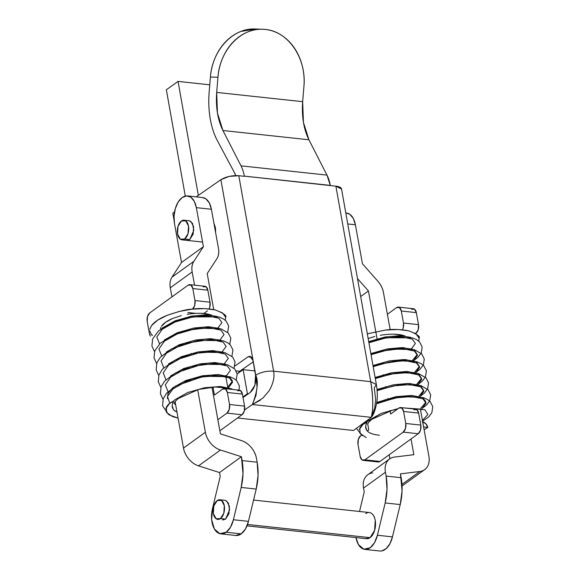 <?xml version="1.0" encoding="UTF-8"?>
<svg xmlns="http://www.w3.org/2000/svg" width="580" height="580" viewBox="0 0 580 580"><rect width="100%" height="100%" fill="white"/><g stroke="black" fill="none" stroke-linecap="round" stroke-linejoin="round"><path stroke-width="0.87" d="M220.255 499.793L225.352 500.344L228.295 502.911L229.6 509.842L225.548 519.129L228.94 513.691L229.39 506.166L226.635 500.953M233.406 519.745A19.756 11.281 96.1 0 1 226.186 532.244L241.237 533.868A19.756 11.281 -83.9 0 0 248.45 521.369L233.406 519.745L230.506 527.213L226.186 532.244L219.798 533.68L214.39 529.018L211.656 519.731L212.454 508.718L220.226 476.412L219.53 472.562L198.541 465.856L220.429 450.022C216.775 448.855 213.534 446.6 210.707 443.258C207.872 439.915 206.096 436.247 205.371 432.238L197.686 389.688L205.371 432.238L183.49 448.072L175.08 401.548L183.49 448.072C184.215 452.074 185.992 455.75 188.819 459.092C191.646 462.434 194.887 464.689 198.541 465.856L219.53 472.562L241.411 456.728L220.429 450.022L241.411 456.728L219.53 472.562L220.226 476.412L212.454 508.718A19.756 11.281 96.1 0 0 220.262 533.788A19.756 11.281 96.1 0 0 226.186 532.244L241.237 533.868L245.55 528.829L248.45 521.369L256.215 489.063L258.056 475.477L257.15 462.202L242.106 460.578L241.411 456.728L243.013 473.853L241.171 487.439L233.406 519.745L241.171 487.439L256.215 489.063L248.45 521.369L233.406 519.745M220.422 433.862L241.403 440.568C245.057 441.735 248.298 443.99 251.125 447.332C253.96 450.674 255.737 454.343 256.454 458.352L257.15 462.202L256.454 458.352A18.437 13.456 -125.9 0 0 241.403 440.568L220.422 433.862L211.983 387.179L220.422 433.862M191.255 354.126L191.132 353.445L191.255 354.126M150.365 336.125A6.583 3.763 96.1 0 1 149.386 333.551L147.219 321.545A6.583 3.763 96.1 0 1 149.778 312.903L188.079 285.193A6.583 3.763 96.1 0 1 189.921 284.657A6.583 3.763 96.1 0 1 192.814 288.557L194.981 300.57A6.583 3.763 96.1 0 1 192.56 309.104M187.862 312.511L195.837 313.367L187.862 312.511M203.812 313.476L207.466 310.829L203.812 313.476M203.123 286.81L206.023 286.708L207.857 290.181L210.025 302.187L209.728 307.204L209.061 308.894A6.583 3.763 -83.9 0 0 210.025 302.187L194.981 300.57L210.025 302.187L207.857 290.181L192.814 288.557L207.857 290.181A6.583 3.763 -83.9 0 0 204.965 286.274M150.387 336.175L149.386 333.551L147.219 321.545L147.523 316.528L149.778 312.903L188.079 285.193L190.98 285.084L192.814 288.557L194.981 300.57L194.684 305.587L192.422 309.212M222.488 519.905L225.548 519.129L222.865 519.941M235.661 535.471L241.237 533.868A19.756 11.281 -83.9 0 1 235.306 535.405M241.171 487.439L256.215 489.063A39.505 22.569 -83.9 0 0 257.15 462.202L242.106 460.578A39.505 22.569 96.1 0 1 241.171 487.439M220.429 450.022A18.437 13.456 -125.9 0 1 205.371 432.238L183.49 448.072A18.437 13.456 54.1 0 0 198.541 465.856L220.429 450.022M184.454 220.24L189.558 220.792L192.495 223.358L193.807 230.289L189.754 239.576L193.147 234.139L193.597 226.613L190.842 221.4M202.442 197.526L205.893 198.838L209.322 202.971L211.403 209.264L218.45 248.291L211.403 209.264L196.352 207.64L203.406 246.674L193.865 261.326A18.437 13.456 -125.9 0 0 192.168 271.955L194.554 285.157L192.168 271.955L170.288 287.789L192.168 271.955C191.414 267.771 191.98 264.226 193.865 261.326L171.977 277.16A18.437 13.456 54.1 0 0 170.288 287.789L171.926 296.88L170.288 287.789A18.437 13.456 -125.9 0 1 171.977 277.16L181.525 262.501L174.471 223.474A19.756 11.281 96.1 0 1 182.156 197.541L186.593 195.888L190.849 197.222L194.278 201.347L196.352 207.64L203.406 246.674L181.525 262.501L203.406 246.674L193.865 261.326L171.977 277.16L181.525 262.501L174.471 223.474L174.058 215.977L175.37 208.416L178.219 201.942L182.156 197.541A19.756 11.281 96.1 0 1 187.681 195.938A19.756 11.281 96.1 0 1 196.352 207.64L211.403 209.264A19.756 11.281 -83.9 0 0 202.725 197.555M237.669 390.739L240.562 390.63L242.404 394.103L244.571 406.109L229.528 404.492L227.353 392.479L242.404 394.103L227.353 392.479L225.518 389.006L222.626 389.115L214.419 395.052L212.976 387.107L214.419 395.052L222.626 389.115A6.583 3.763 96.1 0 1 224.467 388.578A6.583 3.763 96.1 0 1 227.353 392.479L229.528 404.492L244.571 406.109L244.267 411.133L242.005 414.758L219.863 430.773L242.005 414.758L226.961 413.134L217.862 419.717L226.961 413.134L242.005 414.758A6.583 3.763 -83.9 0 0 244.571 406.109L242.404 394.103A6.583 3.763 -83.9 0 0 239.511 390.202M229.528 404.492A6.583 3.763 96.1 0 1 226.961 413.134L229.223 409.509L229.528 404.492M207.212 273.579L213.723 309.582L207.212 273.579L216.761 258.919L207.212 273.579M225.635 375.485L228.07 388.97L225.635 375.485M186.688 240.345L189.754 239.576L187.064 240.388M218.45 248.291C219.211 252.481 218.645 256.019 216.761 258.919A18.437 13.456 -125.9 0 0 218.45 248.291M420.384 409.139L428.903 456.315C429.628 460.317 429.135 463.746 427.424 466.596C425.713 469.452 423.175 471.083 419.804 471.497L401.976 484.394L419.804 471.497L400.461 473.86L419.804 471.497A18.437 13.456 -125.9 0 0 424.77 469.553A18.437 13.456 -125.9 0 0 428.903 456.315L420.384 409.139M411.611 309.263L414.512 309.154L416.346 312.627L418.513 324.64L418.216 329.657L415.954 333.282A6.583 3.763 -83.9 0 0 418.513 324.64L403.47 323.017L403.165 328.041L402.476 329.781M413.453 308.727A6.583 3.763 -83.9 0 1 416.346 312.627L401.302 311.01L403.47 323.017L418.513 324.64L416.346 312.627L401.302 311.01A6.583 3.763 96.1 0 0 398.409 307.11A6.583 3.763 96.1 0 0 396.568 307.646L387.389 314.287L396.568 307.646L399.461 307.538L401.302 311.01L403.47 323.017A6.583 3.763 96.1 0 1 402.462 329.781M411.017 438.973L413.859 454.691L394.516 457.054L413.859 454.691L411.017 438.973M389.847 458.744L389.137 454.8L389.847 458.744M386.113 476.086L387.02 489.361L385.178 502.947L377.413 535.253L374.513 542.721L370.192 547.752L363.805 549.188L358.396 544.526L355.982 537.587A19.756 11.281 96.1 0 0 365.458 549.419A19.756 11.281 96.1 0 0 370.192 547.752A19.756 11.281 96.1 0 0 377.413 535.253L392.457 536.877L400.222 504.571L402.063 490.985L400.461 473.86L401.157 477.71L386.113 476.086L385.417 472.236L386.113 476.086A39.505 22.569 96.1 0 1 385.178 502.947L377.413 535.253L392.457 536.877L400.222 504.571L385.178 502.947L400.222 504.571A39.505 22.569 -83.9 0 0 401.157 477.71L386.113 476.086M367.669 474.832A18.437 13.456 54.1 0 0 363.529 488.07L364.226 491.92L359.527 511.48L364.226 491.92L363.529 488.07L385.417 472.236C384.692 468.234 385.185 464.805 386.896 461.955C388.607 459.099 391.145 457.468 394.516 457.054A18.437 13.456 -125.9 0 0 389.55 458.998A18.437 13.456 -125.9 0 0 385.417 472.236L363.529 488.07C362.812 484.068 363.305 480.639 365.016 477.782C366.719 474.933 369.264 473.302 372.635 472.888M381.799 550.92L386.178 548.615L389.927 543.685L392.457 536.877A19.756 11.281 -83.9 0 1 379.342 550.92M414.968 333.181L415.954 333.282L414.968 333.181M403.383 485.025L402.056 485.982M402.056 485.938A18.437 13.456 54.1 0 0 402.89 485.387M410.604 337.328L399.736 335.675L385.178 336.973L368.72 341.635L385.178 336.973L399.736 335.675L410.604 337.335M166.351 89.769L185.288 196.062L166.351 89.769L178.038 81.396L209.764 84.818L178.038 81.396L166.351 89.769M198.338 195.38L178.038 81.396L198.338 195.38M254.787 370.903L243.136 369.649L237.213 373.897L243.136 369.649L247.421 393.704L248.349 393.805L247.421 393.704L243.136 369.649L255.229 370.954M241.737 369.866L241.904 370.533L241.744 369.859M247.421 393.704L242.911 396.938L247.421 393.704M217.942 77.27C219.762 50.467 240.388 28.188 262.399 29.247L265.299 29.435C259.594 28.826 254.004 29.566 248.515 31.661C243.027 33.756 238.061 37.047 233.624 41.528C229.18 46.016 225.606 51.352 222.887 57.543C220.168 63.742 218.522 70.311 217.942 77.27L216.688 92.416L302.659 101.674C301.614 116.493 303.695 129.188 308.901 139.773L222.93 130.514L241.005 165.844L326.982 175.102L308.901 139.773L222.93 130.514C217.725 119.929 215.644 107.235 216.688 92.416L302.659 101.674L303.92 86.529C304.5 79.576 303.964 72.761 302.318 66.098C300.672 59.435 298.033 53.432 294.415 48.075C290.79 42.724 286.462 38.432 281.416 35.206C276.37 31.973 270.998 30.051 265.299 29.435C288.325 31.327 306.733 58.536 303.92 86.529L302.659 101.674L303.427 122.322L308.901 139.773L326.982 175.102L241.005 165.844L222.93 130.514L217.449 113.064L216.688 92.416L217.942 77.27L210.417 77.024L217.942 77.27M254.867 29C232.848 27.941 212.229 50.221 210.417 77.024C210.989 70.071 212.643 63.495 215.354 57.304C218.073 51.112 221.647 45.769 226.091 41.281C230.528 36.801 235.494 33.509 240.983 31.414L255.505 29.022M213.926 223.242L215.354 227.483L213.897 223.09M215.528 228.614L215.6 232.529M273.615 371.185C266.778 370.816 260.804 372.142 255.693 375.173L220.879 179.698L255.693 375.173C260.804 372.142 266.778 370.816 273.615 371.185L238.8 175.711L244.354 176.313L238.8 175.711C231.957 175.341 225.982 176.668 220.879 179.698L196.229 196.852L220.879 179.698L229.165 176.4L238.8 175.711L273.615 371.185L370.707 381.64L273.615 371.185C274.782 377.101 273.231 383.728 268.953 391.058L262.885 398.112L252.365 404.536L371.316 417.346L372.621 409.929L372.788 402.237C372.57 394.422 371.874 387.556 370.707 381.64L335.885 186.165L330.332 185.571L335.885 186.165C338.814 186.485 340.627 187.253 341.323 188.478L341.598 189.363M172.818 213.15L174.536 211.954L172.818 213.15L174.058 220.095L172.818 213.15M330.332 185.571L244.318 176.117A32.922 18.806 -83.9 0 0 241.005 165.844A32.922 18.806 96.1 0 1 244.318 176.117L330.296 185.375L326.982 175.102A32.922 18.806 -83.9 0 1 330.296 185.375L330.332 185.571M376.369 384.569C377.384 391.007 377.58 396.532 376.942 401.135C375.637 409.147 373.766 414.548 371.316 417.346L374.716 408.189L375.68 399.613L374.274 387.94L376.369 384.569L370.707 381.64L376.369 384.569L341.548 189.087L335.885 186.165L370.707 381.64C373.237 397.155 373.44 409.06 371.316 417.346L353.524 430.476L237.546 417.984L353.524 430.476L371.316 417.346L252.365 404.536L244.55 409.973L252.365 404.536L260.289 400.229M243.02 397.517L250.219 392.5L254.888 385.294L255.57 375.26L252.887 360.224L251.031 356.736L248.073 356.816L234.886 366.002L248.073 356.816L251.524 357.186L248.073 356.816L249.879 356.287L252.887 360.224L255.57 375.26C256.331 382.843 254.548 388.593 250.219 392.5L243.02 397.517M255.693 375.173L257.07 386.838L255.99 395.4L252.365 404.536C257.52 390.956 258.637 381.176 255.693 375.173M215.622 232.616L215.354 227.483M238.061 373.288L239.728 371.265L236.14 370.881L239.728 371.265L253.185 361.898L239.728 371.265L238.01 373.317M209.242 91.103L210.417 77.024L209.242 91.103C208.401 100.441 208.691 109.431 210.112 118.081C211.533 126.723 213.955 134.263 217.391 140.701A65.844 37.613 96.1 0 1 209.242 91.103M234.516 172.775L217.391 140.701L234.516 172.775A19.756 11.281 96.1 0 1 235.712 175.581L234.516 172.775M365.509 538.494A13.166 7.526 -83.9 0 0 370.069 537.66L247.544 524.465L370.069 537.66L374.608 530.439L375.231 520.398C374.637 517.077 373.418 514.75 371.577 513.423C369.728 512.096 367.8 512.154 365.784 513.604M225.526 519.143L220.422 518.592A9.874 5.641 96.1 0 1 217 519.216A9.874 5.641 96.1 0 1 213.106 510.61A9.874 5.641 96.1 0 1 217.21 500.547A9.874 5.641 96.1 0 1 220.632 499.924A9.874 5.641 96.1 0 1 224.525 508.529A9.874 5.641 96.1 0 1 220.422 518.592L225.526 519.143M217.21 500.547L221.553 500.417L224.293 505.651L223.822 513.177L220.422 518.592L216.079 518.723L213.338 513.496L213.81 505.97L217.21 500.547M366.009 538.668L370.069 537.66A13.166 7.526 -83.9 0 0 375.536 524.24A13.166 7.526 -83.9 0 0 370.344 512.771M149.814 329.346L151.532 325.612L157.564 320.225L167.112 315.332L179.06 311.496L192.052 309.162L204.573 308.603L215.144 309.901L222.502 312.91L225.671 317.296C227.019 315.643 223.503 313.178 215.144 309.901C206.661 308.379 198.969 308.132 192.052 309.162C187.521 309.169 179.206 311.228 167.112 315.332C159.775 318.275 154.584 321.697 151.532 325.612L149.865 329.085M149.756 330.861C150.967 333.986 151.866 335.486 152.46 335.363L151.329 334.298M217.95 327.932L221.93 322.531L218.805 318.202L207.778 315.926L191.755 317.224L175.059 322.016L162.226 329.288L156.788 337.038L159.536 343.882M220.074 339.88L224.054 334.471L220.929 330.15L209.909 327.867L193.88 329.164L177.19 333.957L164.35 341.236L158.913 348.979L161.668 355.823M222.024 351.951L226.178 346.477L223.061 342.091L212.033 339.808L196.004 341.105L179.314 345.905L166.482 353.176L161.044 360.927L163.792 367.771M224.155 363.892L228.31 358.425L225.185 354.032L214.165 351.755L198.135 353.053L181.446 357.845L168.606 365.117L163.168 372.867L165.924 379.712M226.461 375.709L230.441 370.301L227.317 365.98L216.289 363.696L200.26 364.994L183.57 369.786L170.737 377.065L165.293 384.808L168.048 391.652M228.585 387.65L232.565 382.249L229.441 377.921L218.421 375.644L202.391 376.935L185.694 381.734L172.862 389.006L167.482 396.459L169.701 403.173M165.807 408.668L169.853 403.042L173.123 401.338L168.606 404.122L166.344 407.116L166.67 412.598L172.76 416.665L178.067 418.086L169.113 414.881L165.945 411.14M177.016 412.257L173.413 409.625L172.18 405.659L173.123 401.338L174.892 399.758L187.782 392.508L204.493 387.745L220.494 386.483L231.442 388.796L232.478 389.441L231.442 388.796L220.494 386.483L204.493 387.745L187.782 392.508L174.892 399.758L173.123 401.338C174.95 401.172 169.251 405.543 174.406 410.618L177.001 412.184M167.33 398.59L168.084 393.211L172.76 387.817L185.658 380.56L202.362 375.797L218.363 374.542L229.317 376.855L232.341 381.401L227.715 387.027M170.578 375.92L183.526 368.619L200.238 363.856L214.788 362.558L225.656 364.211L214.788 362.558L200.238 363.856L183.526 368.619L170.578 375.92M164.198 340.083L177.147 332.789L193.858 328.026L208.408 326.728L219.276 328.381L208.408 326.728L193.858 328.026L177.147 332.789L164.198 340.083M162.074 328.142L175.022 320.849L191.726 316.086L206.284 314.788L217.152 316.441L206.284 314.788L191.726 316.086L175.022 320.849L162.074 328.142M221.408 340.329L210.54 338.669L195.982 339.967L179.278 344.73L166.322 352.031M223.539 352.27L212.671 350.617L198.113 351.915L181.402 356.678L168.454 363.972M232.384 380.842L229.317 376.855L218.363 374.542L202.362 375.797L185.658 380.56L172.709 387.861M160.486 329.295L160.892 327.424M161.479 326.33L165.597 322.27L172.499 318.529C166.931 320.892 163.256 323.495 161.479 326.33M187.195 314.317C195.649 312.982 202.775 312.939 208.568 314.2L211.765 315.157M211.838 315.172L208.568 314.2L200.549 313.28M181.366 315.571L172.499 318.529M225.671 317.296L225.33 320.29M360.571 435.805L361.594 435.065L360.571 435.805L358.31 439.43L358.005 444.447A6.583 3.763 96.1 0 1 360.571 435.805M367.263 430.962L368.779 429.867L367.263 430.962M378.116 461.977A6.583 3.763 -83.9 0 0 379.958 461.441L364.907 459.824L403.209 432.114L405.471 428.489L405.775 423.473L420.819 425.089L405.775 423.473L403.6 411.459L418.644 413.083L403.6 411.459L401.766 407.986L398.866 408.095L390.659 414.033L398.866 408.095A6.583 3.763 96.1 0 1 400.708 407.559A6.583 3.763 96.1 0 1 403.6 411.459L405.775 423.473A6.583 3.763 96.1 0 1 403.209 432.114L364.907 459.824L379.958 461.441L418.252 433.738L403.209 432.114L418.252 433.738A6.583 3.763 -83.9 0 0 420.819 425.089L418.644 413.083A6.583 3.763 -83.9 0 0 415.759 409.183M364.907 459.824A6.583 3.763 96.1 0 1 363.065 460.361A6.583 3.763 96.1 0 1 360.18 456.46L358.005 444.447L360.18 456.46L362.014 459.933L364.907 459.824M377.913 461.955L379.958 461.441L418.252 433.738L420.514 430.113L420.819 425.089L418.644 413.083L416.81 409.611L413.917 409.719M390.166 329.636L383.46 292.559L390.166 329.636M390.659 414.033L390.014 410.43L390.659 414.033M387.976 399.163L387.853 398.496L387.976 399.163M385.816 387.23L385.7 386.555L385.816 387.23M383.663 375.296L383.539 374.622L383.663 375.296M377.072 338.814L368.416 290.935L360.688 296.532L368.416 290.935L357.49 278.574L368.416 290.935L377.072 338.814M367.713 423.965L368.779 429.867M346.731 213.063A19.756 11.281 -83.9 0 1 355.402 224.772L347.754 223.945L355.402 224.772L362.457 263.798L377.783 281.133L362.457 263.798L355.402 224.772L353.329 218.479L349.899 214.354L346.449 213.034M377.783 281.133C380.813 284.562 382.706 288.369 383.46 292.559A18.437 13.456 -125.9 0 0 377.783 281.133M189.732 239.591L184.629 239.04A9.874 5.641 96.1 0 1 181.207 239.663A9.874 5.641 96.1 0 1 177.313 231.057A9.874 5.641 96.1 0 1 181.409 220.994A9.874 5.641 96.1 0 1 184.832 220.371A9.874 5.641 96.1 0 1 188.725 228.977A9.874 5.641 96.1 0 1 184.629 239.04L189.732 239.591M181.409 220.994L185.76 220.864L188.5 226.091L188.029 233.624L184.629 239.04L180.286 239.17L177.545 233.943L178.009 226.417L181.409 220.994M419.123 338.191C420.471 336.538 416.962 334.065 408.596 330.788C400.113 329.273 392.421 329.027 385.504 330.056L367.329 333.819L385.504 330.056L398.025 329.491L408.596 330.788L415.954 333.805L419.123 338.191L418.782 341.185M409.69 349.994L410.234 349.638M411.401 348.826L415.382 343.425L412.257 339.097L401.229 336.813L385.207 338.111L368.916 342.744M411.851 361.92L412.365 361.587M413.525 360.767L417.513 355.366L414.381 351.038L403.361 348.761L387.331 350.059L371.048 354.685M414.004 373.846L414.49 373.527M415.657 372.715L419.637 367.307L416.512 362.986L405.485 360.702L389.455 362L373.172 366.632M416.157 385.765L416.621 385.468M417.781 384.656L421.762 379.255L418.637 374.926L407.617 372.65L391.587 373.94L375.303 378.573M418.31 397.691L418.745 397.416M419.913 396.597L423.893 391.196L420.768 386.867L409.741 384.591L393.711 385.888L377.13 390.637M420.471 409.618L420.877 409.357M422.037 408.545L426.017 403.136L422.892 398.815L411.873 396.532L395.843 397.829L376.565 403.745M362.754 423.661L363.152 424.067M422.689 421.899C425.285 422.682 427.003 424.516 427.851 427.402L424.111 429.78L427.851 427.402L425.72 423.639L422.189 421.82M362.565 435.768L359.397 432.027M359.259 429.562L363.305 423.936L381.234 413.395L398.177 408.596L381.234 413.395L368.344 420.652L366.575 422.233C368.401 422.066 362.703 426.43 367.858 431.513M403.361 407.849L424.901 409.69L427.866 414.519L422.421 420.442L427.866 414.519L424.901 409.69L403.361 407.849M425.836 401.737L422.769 397.742L411.814 395.429L395.821 396.691L376.768 402.455L395.821 396.691L411.814 395.429L422.769 397.742L425.771 402.433L420.747 408.204M419.108 385.105L408.248 383.452L393.689 384.75L377.036 389.492L393.689 384.75L409.69 383.489L420.645 385.801L423.661 390.376L418.963 396.031M416.991 373.165L406.123 371.512L391.565 372.802L375.101 377.464L391.565 372.802L407.559 371.548L418.513 373.861L421.537 378.435L416.839 384.083M414.86 361.217L403.992 359.564L389.434 360.861L372.976 365.523L389.434 360.861L405.435 359.6L416.389 361.913L419.405 366.488L414.707 372.142M412.728 349.276L401.86 347.623L387.31 348.921L370.852 353.582L387.31 348.921L403.303 347.659L414.258 349.972L417.281 354.547L412.583 360.202M380.248 335.283L380.647 335.211C389.108 333.87 396.227 333.833 402.02 335.088L405.217 336.052M423.596 426.938L427.851 427.402L423.596 426.938M379.407 435.239C373.143 434.645 368.967 433.072 366.864 430.52L365.632 426.554L366.575 422.233L362.058 425.017L359.796 428.011L360.122 433.492L366.212 437.559M402.02 335.088L394.001 334.167M374.818 336.458L368.169 338.539M189.87 284.649L204.914 286.274M220.82 533.868L235.864 535.492M202.572 197.541L187.529 195.917M239.46 390.195L224.409 388.571M398.358 307.103L413.402 308.719M379.871 551L364.827 549.383M389.057 459.353L367.771 474.752M424.669 469.633L402.781 485.46M262.653 29.254L255.12 29.007M366.517 538.726L247.015 525.857M369.337 512.539L253.569 500.069M227.628 332.391L228.694 326.076L226.186 321.132L223.546 318.971L218.964 316.926L191.422 316.854L172.905 322.32L158.572 330.861L152.605 338.959L151.924 346.057L154.498 351.582M229.76 344.332L230.84 338.154L228.259 333.014L220.922 328.817L198.085 328.084L176.827 333.529L160.363 343.106L154.766 350.82L154.041 357.933L156.622 363.522M231.884 356.279L232.942 349.95L230.434 345.006L227.788 342.845L223.184 340.801L198.643 340.25L171.528 348.885L160.428 357.128L156.846 362.892L156.187 369.989L158.753 375.47M234.015 368.22L235.081 361.949L232.602 356.99L224.946 352.64L201.1 352.14L174.645 360.31L162.465 369.17L158.942 374.912L158.282 381.741L160.877 387.411M236.14 380.161L237.227 373.991L234.646 368.851L227.324 364.653L202.536 364.189L175.349 373.005L164.575 381.14L161.059 386.875L160.413 393.704L163.009 399.352M239.061 390.151L239.33 385.787L236.814 380.835L234.175 378.682L229.579 376.637L203.58 376.304L175.631 385.99L166.518 393.298L163.234 398.707L162.567 405.797L168.519 414.475M175.711 405.036L174.203 403.339L175.095 401.534L178.263 398.467L198.73 389.412L215.485 386.976L226.816 388.201L228.129 388.897M185.165 381.372L192.132 378.747L211.135 375.144L225.04 376.405M183.004 369.445L191.008 366.488L216.449 363.174M180.909 357.483L191.893 353.699L214.332 351.226M178.785 345.542L184.389 343.367L212.2 339.286M176.646 333.601L184.483 330.701L210.069 327.345M174.515 321.661L185.39 317.898L207.937 315.397M363.123 460.368L378.167 461.985M400.657 407.551L415.708 409.175M345.803 212.962L346.579 213.048M202.115 242.012L181.96 239.837M414.591 359.919L418.144 357.106L421.283 352.872L422.146 346.97L419.637 342.019L416.998 339.865L412.416 337.821L384.873 337.748L368.822 342.214L378.841 338.793L401.389 336.291M416.715 371.867L420.079 369.228L423.342 364.958L424.292 359.042L421.711 353.909L414.374 349.711L391.536 348.979L370.954 354.162M418.84 383.808L422.421 380.973L425.445 376.957L426.401 370.845L423.886 365.893L421.239 363.74L416.636 361.695L396.662 360.571L373.078 366.103L377.841 364.255L405.652 360.18M420.971 395.748L424.466 392.993L427.649 388.745L428.533 382.843L426.053 377.885L418.397 373.527L398.525 372.541L375.209 378.044M423.096 407.697L426.452 405.072L429.722 400.795L430.679 394.878L428.105 389.745L420.783 385.548L400.7 384.482L377.087 390.086M422.566 421.239L428.794 416.81L431.825 412.793L432.782 406.682L430.266 401.73L427.627 399.569L423.03 397.532L401.563 396.56L376.681 403.064M356.454 428.315L361.579 435.072M367.865 424.821L367.655 424.234L368.546 422.428L371.715 419.354L392.182 410.299L397.401 409.161M405.456 408.074L420.268 409.096L421.58 409.792M421.073 408.284L421.203 407.544M378.617 402.266L385.584 399.642L404.586 396.031L418.492 397.3M375.202 378.015L385.345 374.593L407.784 372.121M370.946 354.126L377.935 351.596L403.521 348.232"/></g></svg>
